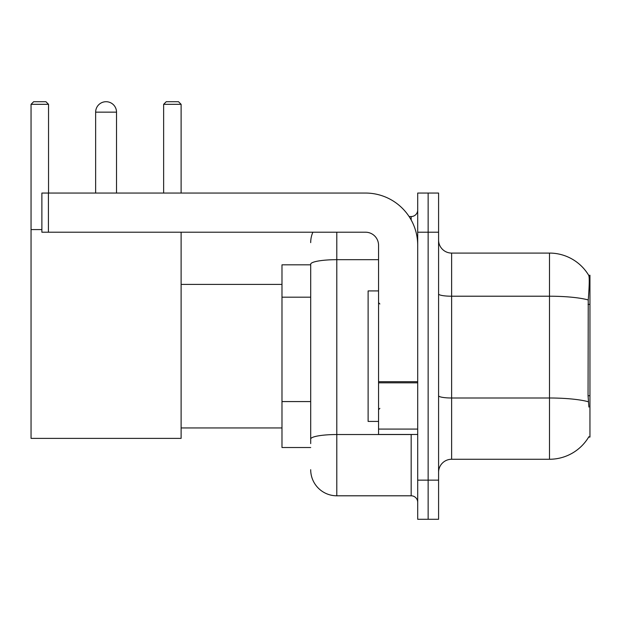 <?xml version="1.0" encoding="UTF-8"?>
<svg xmlns="http://www.w3.org/2000/svg" width="621" height="621" viewBox="0 0 621 621"><rect width="100%" height="100%" fill="white"/><g stroke="black" fill="none" stroke-linecap="round" stroke-linejoin="round"><path stroke-width="0.93" d="M588.669 437.075L588.894 436.687A45.675 45.675 0 0 1 549.5 459.261A45.675 45.675 0 0 0 588.669 437.075L589.95 437.075L589.95 275.266L588.762 275.429A45.675 45.675 0 0 0 549.5 253.081A45.675 45.675 0 0 1 588.669 275.266A45.675 45.675 0 0 0 549.5 253.081L451.63 253.081A13.049 13.049 0 0 1 438.581 240.032A13.049 13.049 0 0 0 451.63 253.081L451.63 459.261A13.049 13.049 0 0 0 438.581 472.309M310.694 264.825L281.988 264.825L281.988 447.516L310.694 447.516M428.141 480.142L428.141 519.288L438.581 519.288L438.581 480.142L428.141 480.142L428.141 519.288L417.7 519.288L417.7 480.142L428.141 480.142L428.141 232.207L428.141 480.142M417.7 480.142L417.7 193.053L428.141 193.053L428.141 232.207L428.141 193.053L438.581 193.053L438.581 480.142M588.894 407.065L588.056 395.724L588.242 299.951C589.376 285.753 589.546 277.587 588.762 275.429A45.675 45.675 0 0 0 549.5 253.081L549.5 296.217L451.63 296.217A13.049 2.267 0 0 1 438.581 293.95M588.382 401.771A45.675 7.933 180 0 0 549.5 397.999L549.5 459.261L451.63 459.261M310.694 443.604L310.694 264.212A26.098 4.533 180 0 1 336.792 259.679L378.554 259.679M336.792 232.207L336.792 495.799L411.172 495.799L411.172 434.467M409.099 216.543L411.172 216.543A6.528 6.528 0 0 0 417.7 210.022M417.7 502.327A6.528 6.528 0 0 0 411.172 495.799M310.694 242.64A26.098 26.098 0 0 1 312.875 232.207M336.792 495.799A26.098 26.098 0 0 1 310.694 469.701M378.554 290.923L368.113 290.923L368.113 421.418L378.554 421.418M95.642 112.153A10.441 10.441 0 0 1 106.082 101.712A10.441 10.441 0 0 1 116.523 112.153L95.642 112.153L95.642 193.053M116.523 193.053L116.523 112.153M181.115 232.207L181.115 438.379L31.05 438.379L31.05 104.32L33.658 101.712L45.923 101.712L48.539 104.32L31.05 104.32M48.539 193.053L48.539 104.32M31.05 229.591L41.879 229.591M181.115 104.32L163.633 104.32L166.242 101.712L178.506 101.712L181.115 104.32L181.115 193.053M163.633 104.32L163.633 193.053M417.7 434.467L378.554 434.467L378.554 381.698L417.7 381.698M417.7 245.256A52.195 52.195 0 0 0 365.505 193.053L48.407 193.053L48.407 232.207L365.505 232.207A13.049 13.049 0 0 1 378.554 245.256L378.554 381.698M48.407 232.207L41.879 232.207L41.879 193.053L48.407 193.053M589.95 304.383L588.056 304.383M589.95 395.724L588.056 395.724M310.694 297.18L281.988 297.18M310.694 401.57L281.988 401.57M588.242 299.951A45.675 7.933 180 0 0 549.5 296.217L549.5 397.999L451.63 397.999A13.049 2.267 -0 0 1 438.581 395.732M438.581 232.207L417.7 232.207M413.439 434.467A6.528 1.133 0 0 1 411.172 434.537L336.792 434.537A26.098 4.533 180 0 0 310.694 439.07M411.172 219.981L411.172 216.543M417.7 382.831L378.554 382.831M378.554 429.08L417.7 429.08M379.858 303.972L378.554 302.668M379.858 408.37L378.554 409.674M181.115 427.947L281.988 427.947M181.115 284.402L281.988 284.402"/></g></svg>
